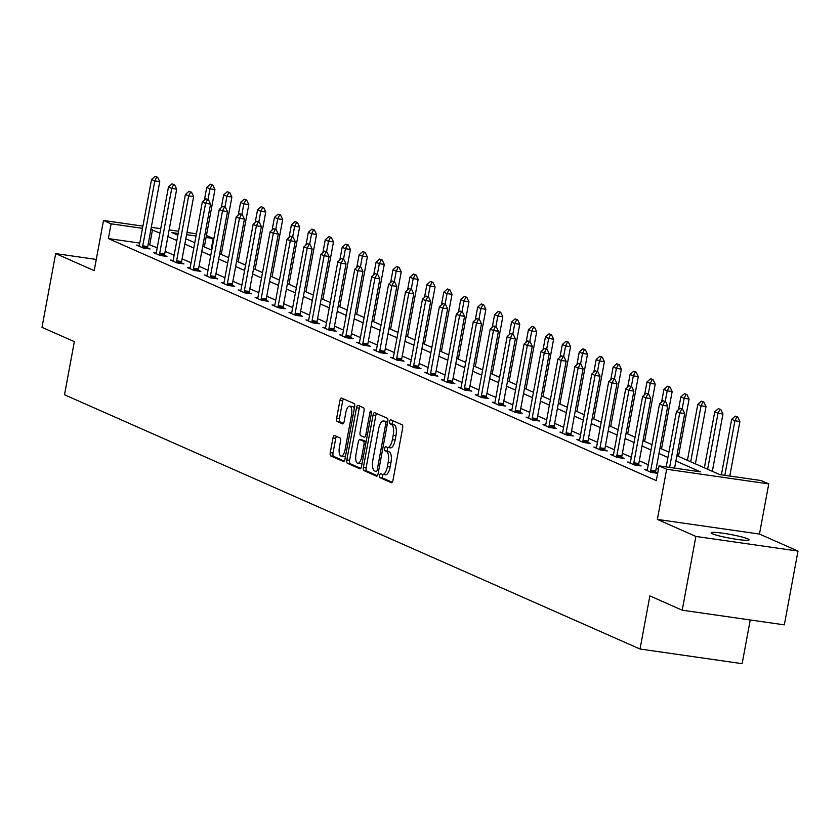 <?xml version="1.0" encoding="UTF-8"?>
<svg xmlns="http://www.w3.org/2000/svg" width="840" height="840" viewBox="0 0 840 840"><rect width="100%" height="100%" fill="white"/><g stroke="black" fill="none" stroke-linecap="round" stroke-linejoin="round"><path stroke-width="1.26" d="M379.68 475.367A2.069 0.788 -81.8 0 0 380.048 477.719L391.367 482.717A2.961 1.124 -81.8 0 0 391.493 482.748A2.961 1.124 -81.8 0 0 392.973 480.291L402.633 428.159A2.961 1.124 -81.8 0 0 402.108 424.798L390.789 419.79A2.069 0.788 -81.8 0 0 390.705 419.769A2.069 0.788 -81.8 0 0 389.666 421.491A2.069 0.788 -81.8 0 0 390.033 423.843L391.503 424.494A9.471 3.612 -81.8 0 1 393.194 435.267L392.385 439.614A9.471 3.612 -81.8 0 1 387.629 447.479A9.471 3.612 -81.8 0 1 387.261 447.374L385.791 446.733A2.069 0.788 -81.8 0 0 385.718 446.702A2.069 0.788 -81.8 0 0 384.678 448.423A2.069 0.788 -81.8 0 0 385.046 450.786L386.505 451.427A9.471 3.612 -81.8 0 1 388.195 462.2L387.397 466.546A9.471 3.612 -81.8 0 1 382.641 474.421A9.471 3.612 -81.8 0 1 382.263 474.306L380.804 473.666A2.069 0.788 -81.8 0 0 380.719 473.644A2.069 0.788 -81.8 0 0 379.68 475.367M382.904 474.453A2.069 0.788 -81.8 0 0 382.442 475.755A2.069 0.788 -81.8 0 0 382.809 478.118L392.228 482.276M392.826 420.693A2.069 0.788 -81.8 0 0 392.427 421.89A2.069 0.788 -81.8 0 0 392.794 424.242L394.264 424.893L391.503 424.494M387.891 447.52A2.069 0.788 -81.8 0 0 387.429 448.822A2.069 0.788 -81.8 0 0 387.807 451.175L389.267 451.826L386.505 451.427M712.457 533.788A19.299 1.901 10.5 0 0 733.488 538.839A19.299 1.901 10.5 0 0 749.101 539.847A19.299 1.901 10.5 0 0 747.779 538.86A19.299 1.901 10.5 0 0 726.758 533.809A19.299 1.901 10.5 0 0 711.144 532.812A19.299 1.901 10.5 0 0 712.457 533.788M334.582 435.54A2.961 1.124 -81.8 0 0 334.467 435.509A2.961 1.124 -81.8 0 0 332.976 437.966L330.267 452.592A2.961 1.124 -81.8 0 0 330.803 455.963L343.371 461.517A2.961 1.124 -81.8 0 0 343.487 461.548A2.961 1.124 -81.8 0 0 344.978 459.092L354.637 406.959A2.961 1.124 -81.8 0 0 354.113 403.589L341.534 398.034A2.961 1.124 -81.8 0 0 341.418 398.003A2.961 1.124 -81.8 0 0 339.938 400.459L336.661 418.131A2.961 1.124 -81.8 0 0 337.187 421.491L342.562 423.875A2.961 1.124 -81.8 0 0 342.689 423.906A2.961 1.124 -81.8 0 0 344.169 421.449L345.796 412.681A7.917 3.014 -81.8 0 1 349.766 406.108A7.917 3.014 -81.8 0 1 351.498 415.202L345.135 449.526A7.917 3.014 -81.8 0 1 341.156 456.099A7.917 3.014 -81.8 0 1 339.433 447.006L340.494 441.284A2.961 1.124 -81.8 0 0 339.969 437.923L334.582 435.54M139.755 243.085L108.37 238.581L111.101 223.828L103.498 220.469L142.895 226.128M682.216 610.197L695.888 536.434L798 551.082L784.329 624.855L682.216 610.197L649.876 595.907L640.028 649.016L64.502 394.779L74.351 341.659L42 327.369L55.671 253.607L94.206 270.627L103.498 220.469M798 551.082L759.465 534.062L657.352 519.404L695.888 536.434M657.352 519.404L666.655 469.245L659.053 465.885L700.455 471.828L675.906 460.992M108.37 238.581L656.324 480.648L659.053 465.885M363.405 467.229A2.961 1.124 -81.8 0 0 363.941 470.6L376.509 476.154A2.961 1.124 -81.8 0 0 376.625 476.185A2.961 1.124 -81.8 0 0 378.116 473.729L387.776 421.596A2.961 1.124 -81.8 0 0 387.24 418.226L374.671 412.671A2.961 1.124 -81.8 0 0 374.556 412.64A2.961 1.124 -81.8 0 0 373.065 415.096L363.405 467.229L366.167 467.628A2.961 1.124 -81.8 0 0 366.692 470.999L377.37 475.713M359.94 468.836L347.372 463.281A2.961 1.124 -81.8 0 1 346.836 459.911L356.496 407.778A2.961 1.124 -81.8 0 1 357.987 405.321A2.961 1.124 -81.8 0 1 358.103 405.353L363.479 407.736A2.961 1.124 -81.8 0 1 364.014 411.096L360.098 432.243A2.961 1.124 -81.8 0 0 360.623 435.614L364.193 437.189A2.961 1.124 -81.8 0 0 364.308 437.22A2.961 1.124 -81.8 0 0 365.799 434.763L369.873 412.745A2.069 0.788 -81.8 0 1 370.913 411.022A2.069 0.788 -81.8 0 1 371.364 413.406L361.546 466.41A2.961 1.124 -81.8 0 1 360.056 468.867A2.961 1.124 -81.8 0 1 359.94 468.836L360.181 468.867M96.285 259.434L55.671 253.607M640.028 649.016L742.14 663.674L750.236 619.962M658.434 469.235L656.24 468.258M648.27 464.741L639.303 460.782M631.333 457.265L622.377 453.296M614.408 449.778L605.441 445.82M597.471 442.302L588.504 438.344M580.534 434.816L571.567 430.857M563.598 427.34L554.642 423.381M546.672 419.853L537.705 415.894M529.736 412.377L520.769 408.419M512.799 404.901L503.843 400.932M495.873 397.415L486.906 393.456M478.937 389.939L469.969 385.98M462 382.452L453.033 378.494M445.064 374.976L436.107 371.018M428.138 367.49L419.171 363.531M411.201 360.014L402.234 356.055M394.264 352.538L385.298 348.569M377.328 345.051L368.372 341.093M360.402 337.575L351.435 333.617M343.466 330.089L334.498 326.13M326.529 322.613L317.572 318.654M309.603 315.126L300.636 311.168M292.667 307.65L283.7 303.692M275.73 300.174L266.763 296.205M258.793 292.688L249.837 288.729M241.868 285.212L232.901 281.253M224.931 277.725L215.964 273.767M207.995 270.249L199.038 266.291M191.058 262.762L182.102 258.804M174.132 255.287L165.165 251.328M157.196 247.8L148.155 244.293M657.699 473.225L655.599 472.3M657.678 473.33L651.147 472.385L644.637 469.507L647.241 469.886M630.304 462.409L627.7 462.031L634.211 464.909L641.109 465.895L638.663 464.814M613.368 454.923L610.764 454.556L617.274 457.433L624.173 458.419L621.726 457.338M596.442 447.447L593.827 447.069L600.348 449.946L607.247 450.933L604.79 449.852M579.505 439.961L576.901 439.593L583.412 442.47L590.31 443.457L587.864 442.376M562.569 432.485L559.965 432.106L566.475 434.983L573.374 435.981L570.927 434.899M545.633 424.998L543.029 424.631L549.549 427.507L556.448 428.495L553.99 427.413M528.707 417.522L526.103 417.144L532.613 420.021L539.511 421.019L537.065 419.937M511.77 410.046L509.166 409.668L515.676 412.545L522.575 413.532L520.128 412.451M494.834 402.56L492.23 402.192L498.74 405.069L505.638 406.056L503.192 404.975M477.897 395.084L475.293 394.706L481.814 397.582L488.712 398.57L486.255 397.488M460.971 387.597L458.367 387.23L464.877 390.106L471.776 391.094L469.329 390.012M444.034 380.121L441.431 379.743L447.941 382.62L454.839 383.618L452.393 382.536M427.098 372.635L424.494 372.267L431.004 375.144L437.913 376.131L435.456 375.05M410.172 365.159L407.558 364.781L414.078 367.657L420.977 368.655L418.519 367.574M393.236 357.683L390.631 357.305L397.142 360.181L404.04 361.169L401.594 360.087M376.299 350.196L373.695 349.829L380.205 352.706L387.104 353.693L384.657 352.611M359.363 342.72L356.758 342.342L363.279 345.219L370.178 346.206L367.721 345.125M342.437 335.233L339.832 334.866L346.343 337.743L353.241 338.73L350.794 337.649M325.5 327.757L322.896 327.38L329.406 330.256L336.305 331.254L333.858 330.162M308.564 320.271L305.959 319.904L312.469 322.781L319.368 323.768L316.921 322.686M291.627 312.795L289.023 312.417L295.544 315.294L302.442 316.292L299.985 315.21M274.701 305.319L272.097 304.941L278.607 307.818L285.506 308.805L283.059 307.724M257.764 297.832L255.161 297.465L261.671 300.342L268.569 301.329L266.123 300.248M240.828 290.356L238.224 289.979L244.734 292.856L251.643 293.843L249.186 292.761M223.902 282.87L221.288 282.502L227.808 285.38L234.707 286.367L232.26 285.285M206.966 275.394L204.362 275.016L210.872 277.893L217.77 278.891L215.323 277.798M190.029 267.908L187.425 267.54L193.935 270.417L200.834 271.404L198.387 270.322M173.093 260.432L170.489 260.053L177.009 262.93L183.908 263.928L181.451 262.847M156.166 252.956L153.562 252.578L160.072 255.454L166.971 256.442L164.525 255.36M139.23 245.469L136.626 245.091L143.136 247.968L150.034 248.966L147.588 247.884M206.441 235.494L213.213 238.487L206.073 237.458M211.092 249.89L213.213 238.487M676.893 455.669L719.764 474.6L761.166 480.543L768.758 483.903L666.655 469.245M759.465 534.062L768.758 483.903M151.294 227.325L160.745 228.69M169.134 229.887L178.584 231.242M186.984 232.449L196.434 233.803M159.925 233.047L150.885 229.541M142.485 228.333L111.101 223.828M667.937 457.464L658.97 453.506M651 449.988L642.044 446.03M634.074 442.512L625.107 438.543M617.138 435.026L608.171 431.067M600.201 427.55L591.245 423.591M583.275 420.063L574.308 416.105M566.339 412.587L557.372 408.629M549.402 405.101L540.435 401.142M532.466 397.625L523.509 393.666M515.539 390.149L506.572 386.18M498.603 382.662L489.636 378.704M481.667 375.186L472.71 371.228M464.73 367.7L455.774 363.741M447.804 360.224L438.837 356.265M430.868 352.737L421.901 348.779M413.931 345.261L404.975 341.303M397.005 337.774L388.038 333.816M380.069 330.298L371.102 326.34M363.132 322.822L354.165 318.864M346.195 315.336L337.239 311.377M329.269 307.86L320.303 303.901M312.333 300.373L303.366 296.415M295.397 292.897L286.44 288.939M278.471 285.411L269.504 281.453M261.534 277.935L252.567 273.977M244.597 270.459L235.631 266.49M227.661 262.973L218.704 259.014M210.735 255.497L201.768 251.538M193.798 248.01L184.832 244.052M176.862 240.534L167.895 236.576M178.174 233.457L171.811 232.543L177.849 235.21M185.819 238.728L194.785 242.686M202.755 246.204L211.722 250.173M219.691 253.691L228.648 257.649M236.618 261.166L245.584 265.125M253.554 268.653L262.521 272.612M270.491 276.129L279.457 280.088M287.427 283.616L296.383 287.574M304.353 291.092L313.32 295.05M321.29 298.568L330.256 302.536M338.226 306.054L347.183 310.012M355.152 313.53L364.119 317.489M372.089 321.017L381.056 324.975M389.025 328.493L397.992 332.451M405.962 335.979L414.918 339.938M422.888 343.455L431.855 347.413M439.824 350.942L448.791 354.9M456.761 358.418L465.717 362.376M473.697 365.894L482.654 369.852M490.623 373.38L499.59 377.339M507.56 380.856L516.527 384.815M524.496 388.343L533.452 392.301M541.422 395.819L550.389 399.777M558.359 403.305L567.325 407.264M575.295 410.781L584.262 414.74M592.231 418.257L601.188 422.226M609.158 425.744L618.125 429.702M626.094 433.219L635.061 437.178M643.03 440.706L651.987 444.665M659.957 448.182L668.924 452.141M196.025 236.019L186.575 234.665M149.762 244.524L152.502 229.772M385.024 474.705A9.471 3.612 -81.8 0 0 385.403 474.81A9.471 3.612 -81.8 0 0 390.159 466.945L387.397 466.546M389.267 451.826A9.471 3.612 -81.8 0 1 390.957 462.599L390.159 466.945M390.022 447.772A9.471 3.612 -81.8 0 0 390.39 447.878A9.471 3.612 -81.8 0 0 395.147 440.013L392.385 439.614M394.264 424.893A9.471 3.612 -81.8 0 1 395.955 435.666L395.147 440.013M376.572 413.511A2.961 1.124 -81.8 0 0 375.827 415.495L366.167 467.628M376.089 471.576A2.069 0.788 -81.8 0 0 376.173 471.608A2.069 0.788 -81.8 0 0 377.213 469.886L385.686 424.127A2.069 0.788 -81.8 0 0 385.319 421.764L383.775 421.082A9.471 3.612 -81.8 0 0 383.407 420.977A9.471 3.612 -81.8 0 0 378.651 428.841L372.855 460.12A9.471 3.612 -81.8 0 0 374.546 470.894L376.089 471.576M385.781 421.365A9.471 3.612 -81.8 0 1 386.159 421.376A9.471 3.612 -81.8 0 1 386.536 421.481L387.702 421.995M360.801 468.394L350.123 463.68L347.372 463.281M360.003 406.193A2.961 1.124 -81.8 0 0 359.257 408.177L349.598 460.31A2.961 1.124 -81.8 0 0 350.123 463.68M356.024 454.178A7.917 3.014 -81.8 0 0 357.756 463.281A7.917 3.014 -81.8 0 0 361.725 456.697L363.972 444.612A2.961 1.124 -81.8 0 0 363.437 441.242L359.867 439.667A2.961 1.124 -81.8 0 0 359.751 439.625A2.961 1.124 -81.8 0 0 358.27 442.092L356.024 454.178M357.756 463.281L360.518 463.669A7.917 3.014 -81.8 0 0 362.219 462.767M362.397 440.024A2.961 1.124 -81.8 0 1 362.512 440.024A2.961 1.124 -81.8 0 1 362.628 440.055L366.135 441.609L363.437 441.242M341.156 456.099L343.917 456.498A7.917 3.014 -81.8 0 0 345.618 455.595M354.27 408.933A7.917 3.014 -81.8 0 0 352.527 406.507L349.766 406.108M343.434 398.874A2.961 1.124 -81.8 0 0 342.689 400.858L339.423 418.519A2.961 1.124 -81.8 0 0 339.948 421.89L343.423 423.433M336.483 436.38A2.961 1.124 -81.8 0 0 335.738 438.365L333.029 452.991A2.961 1.124 -81.8 0 0 333.554 456.362L344.232 461.076M729.782 476.038L739.893 421.481L734.927 420.767L731.672 419.328L721.381 474.831M737.72 416.987L735.263 416.147L737.72 416.987L739.893 421.481M724.815 475.325L734.927 420.767L736.89 416.861M731.672 419.328L735.263 416.147M681.702 408.944L680.075 408.219L681.702 408.944L679.728 412.839L684.705 413.553L674.583 468.122M666.183 466.914L676.473 411.401L679.728 412.839L669.617 467.407M680.075 408.219L676.473 411.401M684.705 413.553L682.532 409.059M712.331 471.324L722.957 413.994L717.99 413.28L714.735 411.842L704.361 467.796M720.783 409.5L718.326 408.66L720.783 409.5L722.957 413.994M707.626 469.235L717.99 413.28L719.964 409.385M714.735 411.842L718.326 408.66M695.404 463.838L706.03 406.518L701.053 405.804L697.799 404.366L687.435 460.32M703.857 402.024L701.4 401.184L703.857 402.024L706.03 406.518M690.69 461.759L701.053 405.804L703.028 401.909M697.799 404.366L701.4 401.184M664.766 401.457L663.138 400.743L664.766 401.457L662.802 405.363L667.769 406.077L655.736 470.988A3.014 1.145 -81.8 0 0 655.62 471.902L655.547 473.025M647.021 470.568L647.294 469.707A3.014 1.145 -81.8 0 0 647.514 468.836L659.547 403.925L662.802 405.363L650.769 470.274A3.014 1.145 -81.8 0 0 650.654 471.188L650.591 472.143M663.138 400.743L659.547 403.925M667.769 406.077L665.595 401.583M647.829 393.981L646.202 393.267L647.829 393.981L645.865 397.877L650.832 398.591L638.799 463.512A3.014 1.145 -81.8 0 0 638.683 464.425L638.61 465.538M630.084 463.082L630.357 462.231A3.014 1.145 -81.8 0 0 630.577 461.36L642.611 396.438L645.865 397.877L633.832 462.798A3.014 1.145 -81.8 0 0 633.717 463.712L633.654 464.667M646.202 393.267L642.611 396.438M650.832 398.591L648.659 394.096M678.468 456.362L689.094 399.031L684.127 398.318L680.873 396.879L678.51 409.605M686.921 394.538L684.464 393.708L686.921 394.538L689.094 399.031M682.164 408.901L684.127 398.318L686.091 394.422M680.873 396.879L684.464 393.708M661.532 448.875L672.158 391.556L667.191 390.842L663.936 389.403L661.574 402.119M669.984 387.062L667.527 386.221L669.984 387.062L672.158 391.556M665.227 401.425L667.191 390.842L669.154 386.946M663.936 389.403L667.527 386.221M644.606 441.399L655.221 384.069L650.255 383.355L647 381.917L644.648 394.643M653.048 379.586L650.601 378.745L653.048 379.586L655.221 384.069M648.301 393.939L650.255 383.355L652.228 379.459M647 381.917L650.601 378.745M630.903 386.505L629.265 385.781L630.903 386.505L628.929 390.401L633.896 391.115L621.873 456.026A3.014 1.145 -81.8 0 0 621.758 456.939L621.684 458.062M613.158 455.606L613.431 454.745A3.014 1.145 -81.8 0 0 613.641 453.873L625.674 388.962L628.929 390.401L616.896 455.312A3.014 1.145 -81.8 0 0 616.791 456.225L616.728 457.181M629.265 385.781L625.674 388.962M633.896 391.115L631.722 386.62M613.966 379.019L612.339 378.305L613.966 379.019L612.003 382.914L616.97 383.628L604.937 448.55A3.014 1.145 -81.8 0 0 604.821 449.463L604.748 450.576M596.222 448.13L596.495 447.269A3.014 1.145 -81.8 0 0 596.715 446.397L608.738 381.476L612.003 382.914L599.97 447.836A3.014 1.145 -81.8 0 0 599.855 448.749L599.792 449.705M612.339 378.305L608.738 381.476M616.97 383.628L614.796 379.134M597.03 371.543L595.403 370.818L597.03 371.543L595.067 375.438L600.033 376.152L588 441.063A3.014 1.145 -81.8 0 0 587.885 441.987L587.811 443.1M579.285 440.643L579.558 439.782A3.014 1.145 -81.8 0 0 579.779 438.911L591.812 374L595.067 375.438L583.034 440.349A3.014 1.145 -81.8 0 0 582.918 441.273L582.855 442.218M595.403 370.818L591.812 374M600.033 376.152L597.86 371.658M627.669 433.913L638.295 376.593L633.328 375.879L630.063 374.441L627.711 387.156M636.122 372.099L633.665 371.259L636.122 372.099L638.295 376.593M631.365 386.463L633.328 375.879L635.292 371.983M630.063 374.441L633.665 371.259M580.094 364.056L578.466 363.342L580.094 364.056L578.13 367.962L583.097 368.666L571.063 433.587A3.014 1.145 -81.8 0 0 570.948 434.501L570.885 435.614M562.349 433.167L562.622 432.306A3.014 1.145 -81.8 0 0 562.842 431.435L574.875 366.524L578.13 367.962L566.097 432.873A3.014 1.145 -81.8 0 0 565.981 433.786L565.919 434.742M578.466 363.342L574.875 366.524M583.097 368.666L580.923 364.182M610.732 426.437L621.359 369.117L616.392 368.403L613.137 366.965L610.775 379.68M619.185 364.623L616.728 363.783L619.185 364.623L621.359 369.117M614.428 378.977L616.392 368.403L618.356 364.497M613.137 366.965L616.728 363.783M563.168 356.58L561.54 355.856L563.168 356.58L561.194 360.476L566.16 361.19L554.138 426.101A3.014 1.145 -81.8 0 0 554.022 427.024L553.949 428.138M545.423 425.681L545.696 424.82A3.014 1.145 -81.8 0 0 545.905 423.948L557.938 359.037L561.194 360.476L549.171 425.387A3.014 1.145 -81.8 0 0 549.055 426.31L548.993 427.266M561.54 355.856L557.938 359.037M566.16 361.19L563.986 356.695M593.796 418.961L604.422 361.631L599.456 360.917L596.2 359.478L593.838 372.204M602.249 357.137L599.792 356.296L602.249 357.137L604.422 361.631M597.492 371.501L599.456 360.917L601.419 357.021M596.2 359.478L599.792 356.296M546.231 349.094L544.603 348.38L546.231 349.094L544.268 353L549.234 353.714L537.201 418.625A3.014 1.145 -81.8 0 0 537.086 419.538L537.012 420.661M528.486 418.205L528.759 417.344A3.014 1.145 -81.8 0 0 528.98 416.472L541.002 351.561L544.268 353L532.235 417.911A3.014 1.145 -81.8 0 0 532.119 418.824L532.056 419.78M544.603 348.38L541.002 351.561M549.234 353.714L547.061 349.219M576.87 411.474L587.496 354.155L582.519 353.441L579.264 352.002L576.912 364.718M585.323 349.661L582.865 348.82L585.323 349.661L587.496 354.155M580.566 364.014L582.519 353.441L584.493 349.534M579.264 352.002L582.865 348.82M529.294 341.618L527.667 340.904L529.294 341.618L527.331 345.513L532.298 346.227L520.264 411.138A3.014 1.145 -81.8 0 0 520.149 412.062L520.076 413.175M511.55 410.718L511.822 409.868A3.014 1.145 -81.8 0 0 512.043 408.996L524.076 344.075L527.331 345.513L515.298 410.435A3.014 1.145 -81.8 0 0 515.183 411.348L515.12 412.304M527.667 340.904L524.076 344.075M532.298 346.227L530.124 341.733M559.933 403.998L570.559 346.668L565.593 345.954L562.338 344.516L559.976 357.242M568.386 342.174L565.929 341.344L568.386 342.174L570.559 346.668M563.63 356.538L565.593 345.954L567.557 342.058M562.338 344.516L565.929 341.344M512.358 334.142L510.731 333.417L512.358 334.142L510.394 338.037L515.361 338.751L503.328 403.662A3.014 1.145 -81.8 0 0 503.223 404.576L503.15 405.699M494.613 403.242L494.897 402.381A3.014 1.145 -81.8 0 0 495.106 401.51L507.14 336.599L510.394 338.037L498.362 402.948A3.014 1.145 -81.8 0 0 498.246 403.862L498.194 404.817M510.731 333.417L507.14 336.599M515.361 338.751L513.188 334.257M542.997 396.512L553.623 339.192L548.657 338.478L545.401 337.04L543.039 349.755M551.45 334.698L548.993 333.858L551.45 334.698L553.623 339.192M546.693 349.062L548.657 338.478L550.62 334.582M545.401 337.04L548.993 333.858M495.432 326.655L493.805 325.941L495.432 326.655L493.458 330.55L498.435 331.264L486.402 396.186A3.014 1.145 -81.8 0 0 486.286 397.1L486.213 398.213M477.687 395.766L477.96 394.905A3.014 1.145 -81.8 0 0 478.181 394.034L490.203 329.112L493.458 330.55L481.435 395.472A3.014 1.145 -81.8 0 0 481.32 396.385L481.257 397.341M493.805 325.941L490.203 329.112M498.435 331.264L496.262 326.77M526.061 389.036L536.687 331.706L531.72 330.992L528.465 329.553L526.113 342.279M534.513 327.222L532.056 326.382L534.513 327.222L536.687 331.706M529.767 341.576L531.72 330.992L533.694 327.096M528.465 329.553L532.056 326.382M478.495 319.179L476.868 318.455L478.495 319.179L476.532 323.075L481.499 323.788L469.466 388.7A3.014 1.145 -81.8 0 0 469.35 389.613L469.276 390.737M460.751 388.28L461.024 387.419A3.014 1.145 -81.8 0 0 461.244 386.547L473.277 321.636L476.532 323.075L464.499 387.986A3.014 1.145 -81.8 0 0 464.384 388.909L464.32 389.855M476.868 318.455L473.277 321.636M481.499 323.788L479.325 319.294M509.135 381.549L519.76 324.23L514.794 323.516L511.529 322.077L509.177 334.793M517.587 319.736L515.13 318.895L517.587 319.736L519.76 324.23M512.831 334.1L514.794 323.516L516.758 319.62M511.529 322.077L515.13 318.895M461.559 311.693L459.931 310.979L461.559 311.693L459.596 315.599L464.562 316.302L452.529 381.224A3.014 1.145 -81.8 0 0 452.413 382.137L452.34 383.25M443.814 380.804L444.087 379.943A3.014 1.145 -81.8 0 0 444.308 379.071L456.341 314.16L459.596 315.599L447.562 380.51A3.014 1.145 -81.8 0 0 447.447 381.423L447.384 382.379M459.931 310.979L456.341 314.16M464.562 316.302L462.389 311.819M492.198 374.073L502.824 316.754L497.858 316.04L494.603 314.601L492.24 327.317M500.651 312.26L498.194 311.419L500.651 312.26L502.824 316.754M495.894 326.613L497.858 316.04L499.821 312.133M494.603 314.601L498.194 311.419M444.633 304.217L443.006 303.492L444.633 304.217L442.659 308.112L447.626 308.826L435.603 373.737A3.014 1.145 -81.8 0 0 435.488 374.661L435.414 375.774M426.888 373.317L427.161 372.456A3.014 1.145 -81.8 0 0 427.371 371.584L439.404 306.673L442.659 308.112L430.626 373.023A3.014 1.145 -81.8 0 0 430.521 373.947L430.458 374.903M443.006 303.492L439.404 306.673M447.626 308.826L445.452 304.332M475.262 366.597L485.888 309.267L480.921 308.553L477.666 307.115L475.304 319.841M483.714 304.773L481.257 303.933L483.714 304.773L485.888 309.267M478.957 319.137L480.921 308.553L482.885 304.657M477.666 307.115L481.257 303.933M427.697 296.73L426.069 296.016L427.697 296.73L425.733 300.636L430.7 301.35L418.667 366.261A3.014 1.145 -81.8 0 0 418.551 367.175L418.478 368.298M409.952 365.841L410.225 364.98A3.014 1.145 -81.8 0 0 410.445 364.108L422.468 299.197L425.733 300.636L413.7 365.547A3.014 1.145 -81.8 0 0 413.584 366.461L413.522 367.416M426.069 296.016L422.468 299.197M430.7 301.35L428.526 296.856M458.336 359.111L468.951 301.791L463.985 301.077L460.73 299.639L458.378 312.354M466.778 297.297L464.331 296.457L466.778 297.297L468.951 301.791M462.031 311.651L463.985 301.077L465.959 297.171M460.73 299.639L464.331 296.457M410.76 289.254L409.132 288.53L410.76 289.254L408.796 293.149L413.763 293.864L401.73 358.774A3.014 1.145 -81.8 0 0 401.615 359.699L401.541 360.812M393.015 358.355L393.288 357.504A3.014 1.145 -81.8 0 0 393.508 356.632L405.542 291.711L408.796 293.149L396.764 358.071A3.014 1.145 -81.8 0 0 396.648 358.985L396.585 359.94M409.132 288.53L405.542 291.711M413.763 293.864L411.59 289.369M441.399 351.635L452.025 294.305L447.058 293.591L443.793 292.152L441.441 304.878M449.852 289.81L447.394 288.981L449.852 289.81L452.025 294.305M445.095 304.175L447.058 293.591L449.022 289.695M443.793 292.152L447.394 288.981M393.824 281.778L392.196 281.054L393.824 281.778L391.86 285.673L396.827 286.387L384.794 351.298A3.014 1.145 -81.8 0 0 384.678 352.212L384.615 353.336M376.079 350.879L376.362 350.018A3.014 1.145 -81.8 0 0 376.572 349.146L388.605 284.235L391.86 285.673L379.827 350.584A3.014 1.145 -81.8 0 0 379.712 351.498L379.649 352.454M392.196 281.054L388.605 284.235M396.827 286.387L394.653 281.894M424.463 344.148L435.089 286.829L430.122 286.115L426.867 284.676L424.505 297.392M432.915 282.334L430.458 281.494L432.915 282.334L435.089 286.829M428.159 296.688L430.122 286.115L432.086 282.219M426.867 284.676L430.458 281.494M376.897 274.292L375.27 273.578L376.897 274.292L374.923 278.187L379.89 278.901L367.868 343.822A3.014 1.145 -81.8 0 0 367.752 344.736L367.679 345.849M359.153 343.403L359.425 342.542A3.014 1.145 -81.8 0 0 359.635 341.67L371.669 276.748L374.923 278.187L362.901 343.108A3.014 1.145 -81.8 0 0 362.786 344.022L362.723 344.978M375.27 273.578L371.669 276.748M379.89 278.901L377.727 274.407M407.526 336.672L418.152 279.342L413.185 278.628L409.931 277.19L407.579 289.916M415.979 274.848L413.522 274.019L415.979 274.848L418.152 279.342M411.222 289.212L413.185 278.628L415.149 274.733M409.931 277.19L413.522 274.019M359.961 266.816L358.334 266.091L359.961 266.816L357.998 270.711L362.964 271.425L350.931 336.336A3.014 1.145 -81.8 0 0 350.816 337.25L350.742 338.373M342.216 335.916L342.489 335.055A3.014 1.145 -81.8 0 0 342.709 334.183L354.743 269.272L357.998 270.711L345.965 335.622A3.014 1.145 -81.8 0 0 345.849 336.546L345.786 337.491M358.334 266.091L354.743 269.272M362.964 271.425L360.791 266.931M390.6 329.185L401.226 271.866L396.249 271.152L392.994 269.714L390.642 282.429M399.053 267.372L396.596 266.532L399.053 267.372L401.226 271.866M394.296 281.736L396.249 271.152L398.223 267.257M392.994 269.714L396.596 266.532M343.024 259.329L341.397 258.615L343.024 259.329L341.061 263.235L346.028 263.939L333.994 328.86A3.014 1.145 -81.8 0 0 333.879 329.774L333.806 330.887M325.28 328.44L325.553 327.579A3.014 1.145 -81.8 0 0 325.773 326.707L337.806 261.797L341.061 263.235L329.028 328.146A3.014 1.145 -81.8 0 0 328.913 329.06L328.85 330.015M341.397 258.615L337.806 261.797M346.028 263.939L343.854 259.455M373.663 321.709L384.29 264.38L379.323 263.676L376.068 262.238L373.706 274.953M382.116 259.896L379.659 259.056L382.116 259.896L384.29 264.38M377.36 274.25L379.323 263.676L381.286 259.77M376.068 262.238L379.659 259.056M326.099 251.853L324.461 251.129L326.099 251.853L324.125 255.749L329.091 256.463L317.058 321.373A3.014 1.145 -81.8 0 0 316.953 322.298L316.88 323.411M308.354 320.954L308.627 320.093A3.014 1.145 -81.8 0 0 308.837 319.221L320.869 254.31L324.125 255.749L312.092 320.659A3.014 1.145 -81.8 0 0 311.976 321.584L311.923 322.529M324.461 251.129L320.869 254.31M329.091 256.463L326.918 251.969M356.727 314.233L367.353 256.904L362.387 256.19L359.131 254.751L356.769 267.477M365.18 252.41L362.723 251.57L365.18 252.41L367.353 256.904M360.423 266.774L362.387 256.19L364.35 252.294M359.131 254.751L362.723 251.57M309.162 244.367L307.534 243.653L309.162 244.367L307.188 248.273L312.165 248.987L300.132 313.897A3.014 1.145 -81.8 0 0 300.017 314.811L299.943 315.935M291.417 313.478L291.69 312.617A3.014 1.145 -81.8 0 0 291.911 311.745L303.933 246.834L307.188 248.273L295.166 313.183A3.014 1.145 -81.8 0 0 295.05 314.097L294.987 315.053M307.534 243.653L303.933 246.834M312.165 248.987L309.992 244.493M339.801 306.747L350.417 249.428L345.45 248.714L342.195 247.275L339.843 259.99M348.243 244.934L345.796 244.094L348.243 244.934L350.417 249.428M343.497 259.287L345.45 248.714L347.424 244.808M342.195 247.275L345.796 244.094M292.226 236.891L290.598 236.166L292.226 236.891L290.262 240.786L295.229 241.5L283.195 306.411A3.014 1.145 -81.8 0 0 283.08 307.335L283.006 308.448M274.481 305.991L274.754 305.141A3.014 1.145 -81.8 0 0 274.974 304.269L287.007 239.347L290.262 240.786L278.229 305.707A3.014 1.145 -81.8 0 0 278.114 306.621L278.05 307.577M290.598 236.166L287.007 239.347M295.229 241.5L293.055 237.006M322.865 299.271L333.491 241.941L328.524 241.227L325.258 239.789L322.906 252.515M331.317 237.447L328.86 236.607L331.317 237.447L333.491 241.941M326.56 251.811L328.524 241.227L330.488 237.332M325.258 239.789L328.86 236.607M275.289 229.415L273.661 228.69L275.289 229.415L273.326 233.31L278.292 234.024L266.259 298.935A3.014 1.145 -81.8 0 0 266.144 299.849L266.07 300.972M257.544 298.515L257.817 297.654A3.014 1.145 -81.8 0 0 258.038 296.782L270.07 231.872L273.326 233.31L261.293 298.221A3.014 1.145 -81.8 0 0 261.177 299.135L261.114 300.09M273.661 228.69L270.07 231.872M278.292 234.024L276.119 229.53M305.928 291.784L316.554 234.465L311.588 233.751L308.332 232.312L305.97 245.028M314.381 229.971L311.923 229.131L314.381 229.971L316.554 234.465M309.624 244.325L311.588 233.751L313.551 229.856M308.332 232.312L311.923 229.131M258.363 221.928L256.736 221.214L258.363 221.928L256.389 225.823L261.356 226.538L249.333 291.459A3.014 1.145 -81.8 0 0 249.218 292.373L249.144 293.486M240.618 291.039L240.891 290.178A3.014 1.145 -81.8 0 0 241.101 289.306L253.134 224.385L256.389 225.823L244.367 290.745A3.014 1.145 -81.8 0 0 244.251 291.659L244.188 292.614M256.736 221.214L253.134 224.385M261.356 226.538L259.182 222.043M288.992 284.308L299.618 226.978L294.651 226.265L291.396 224.826L289.034 237.552M297.444 222.484L294.987 221.655L297.444 222.484L299.618 226.978M292.688 236.849L294.651 226.265L296.615 222.369M291.396 224.826L294.987 221.655M241.427 214.452L239.799 213.728L241.427 214.452L239.463 218.347L244.429 219.061L232.397 283.973A3.014 1.145 -81.8 0 0 232.281 284.886L232.208 286.01M223.681 283.553L223.954 282.692A3.014 1.145 -81.8 0 0 224.175 281.82L236.197 216.909L239.463 218.347L227.43 283.258A3.014 1.145 -81.8 0 0 227.315 284.183L227.252 285.127M239.799 213.728L236.197 216.909M244.429 219.061L242.256 214.567M272.066 276.822L282.681 219.503L277.715 218.789L274.459 217.35L272.108 230.066M280.518 215.009L278.061 214.168L280.518 215.009L282.681 219.503M275.762 229.373L277.715 218.789L279.689 214.893M274.459 217.35L278.061 214.168M224.49 206.966L222.863 206.252L224.49 206.966L222.527 210.861L227.493 211.575L215.46 276.496A3.014 1.145 -81.8 0 0 215.345 277.41L215.271 278.523M206.745 276.077L207.018 275.216A3.014 1.145 -81.8 0 0 207.239 274.344L219.272 209.422L222.527 210.861L210.494 275.782A3.014 1.145 -81.8 0 0 210.378 276.696L210.315 277.651M222.863 206.252L219.272 209.422M227.493 211.575L225.32 207.091M255.129 269.346L265.755 212.016L260.788 211.312L257.534 209.874L255.171 222.59M263.582 207.533L261.125 206.692L263.582 207.533L265.755 212.016M258.825 221.886L260.788 211.312L262.752 207.407M257.534 209.874L261.125 206.692M207.553 199.49L205.926 198.765L207.553 199.49L205.59 203.385L210.556 204.099L198.524 269.01A3.014 1.145 -81.8 0 0 198.408 269.934L198.345 271.047M189.809 268.59L190.092 267.729A3.014 1.145 -81.8 0 0 190.302 266.858L202.335 201.947L205.59 203.385L193.557 268.296A3.014 1.145 -81.8 0 0 193.441 269.22L193.389 270.165M205.926 198.765L202.335 201.947M210.556 204.099L208.383 199.605M238.192 261.859L248.819 204.54L243.852 203.826L240.597 202.388L238.234 215.114M246.645 200.046L244.188 199.206L246.645 200.046L248.819 204.54M241.889 214.41L243.852 203.826L245.816 199.93M240.597 202.388L244.188 199.206M190.628 192.003L189 191.289L190.628 192.003L188.654 195.909L193.631 196.623L181.597 261.534A3.014 1.145 -81.8 0 0 181.482 262.447L181.409 263.571M172.883 261.114L173.156 260.253A3.014 1.145 -81.8 0 0 173.366 259.382L185.399 194.471L188.654 195.909L176.631 260.82A3.014 1.145 -81.8 0 0 176.516 261.734L176.453 262.689M189 191.289L185.399 194.471M193.631 196.623L191.457 192.129M221.256 254.384L231.882 197.064L226.916 196.35L223.661 194.911L221.309 207.627M229.709 192.57L227.252 191.73L229.709 192.57L231.882 197.064M224.952 206.923L226.916 196.35L228.89 192.444M223.661 194.911L227.252 191.73M173.691 184.527L172.064 183.803L173.691 184.527L171.728 188.422L176.694 189.137L164.661 254.047A3.014 1.145 -81.8 0 0 164.546 254.972L164.472 256.084M155.946 253.628L156.219 252.767A3.014 1.145 -81.8 0 0 156.44 251.895L168.472 186.984L171.728 188.422L159.695 253.334A3.014 1.145 -81.8 0 0 159.579 254.258L159.516 255.213M172.064 183.803L168.472 186.984M176.694 189.137L174.521 184.643M204.33 246.908L214.956 189.578L209.979 188.864L206.724 187.425L204.372 200.151M212.783 185.084L210.326 184.244L212.783 185.084L214.956 189.578M208.026 199.447L209.979 188.864L211.953 184.968M206.724 187.425L210.326 184.244M156.755 177.041L155.127 176.327L156.755 177.041L154.791 180.947L159.758 181.66L147.725 246.572A3.014 1.145 -81.8 0 0 147.609 247.485L147.535 248.609M139.01 246.152L139.282 245.291A3.014 1.145 -81.8 0 0 139.503 244.419L151.536 179.508L154.791 180.947L142.758 245.858A3.014 1.145 -81.8 0 0 142.643 246.771L142.579 247.727M155.127 176.327L151.536 179.508M159.758 181.66L157.584 177.166M382.809 478.118L380.048 477.719M392.794 424.242L390.033 423.843M387.807 451.175L385.046 450.786M390.957 462.599L388.195 462.2M395.955 435.666L393.194 435.267M375.827 415.495L373.065 415.096M366.692 470.999L363.941 470.6M378.777 470.106L377.213 469.886M387.261 424.347L385.686 424.127M387.681 422.1L385.319 421.764M386.536 421.481L383.775 421.082M349.598 460.31L346.836 459.911M359.257 408.177L356.496 407.778M367.364 434.983L365.799 434.763M371.427 412.976L369.873 412.745M363.3 456.929L361.725 456.697M365.536 444.832L363.972 444.612M362.628 440.055L359.867 439.667M346.71 449.747L345.135 449.526M353.062 415.433L351.498 415.202M339.948 421.89L337.187 421.491M339.423 418.519L336.661 418.131M342.689 400.858L339.938 400.459M333.554 456.362L330.803 455.963M333.029 452.991L330.267 452.592M335.738 438.365L332.976 437.966M650.654 471.188L655.62 471.902M650.769 470.274L655.736 470.988M633.717 463.712L638.683 464.425M633.832 462.798L638.799 463.512M616.791 456.225L621.758 456.939M616.896 455.312L621.873 456.026M599.855 448.749L604.821 449.463M599.97 447.836L604.937 448.55M582.918 441.273L587.885 441.987M583.034 440.349L588 441.063M565.981 433.786L570.948 434.501M566.097 432.873L571.063 433.587M549.055 426.31L554.022 427.024M549.171 425.387L554.138 426.101M532.119 418.824L537.086 419.538M532.235 417.911L537.201 418.625M515.183 411.348L520.149 412.062M515.298 410.435L520.264 411.138M498.246 403.862L503.223 404.576M498.362 402.948L503.328 403.662M481.32 396.385L486.286 397.1M481.435 395.472L486.402 396.186M464.384 388.909L469.35 389.613M464.499 387.986L469.466 388.7M447.447 381.423L452.413 382.137M447.562 380.51L452.529 381.224M430.521 373.947L435.488 374.661M430.626 373.023L435.603 373.737M413.584 366.461L418.551 367.175M413.7 365.547L418.667 366.261M396.648 358.985L401.615 359.699M396.764 358.071L401.73 358.774M379.712 351.498L384.678 352.212M379.827 350.584L384.794 351.298M362.786 344.022L367.752 344.736M362.901 343.108L367.868 343.822M345.849 336.546L350.816 337.25M345.965 335.622L350.931 336.336M328.913 329.06L333.879 329.774M329.028 328.146L333.994 328.86M311.976 321.584L316.953 322.298M312.092 320.659L317.058 321.373M295.05 314.097L300.017 314.811M295.166 313.183L300.132 313.897M278.114 306.621L283.08 307.335M278.229 305.707L283.195 306.411M261.177 299.135L266.144 299.849M261.293 298.221L266.259 298.935M244.251 291.659L249.218 292.373M244.367 290.745L249.333 291.459M227.315 284.183L232.281 284.886M227.43 283.258L232.397 283.973M210.378 276.696L215.345 277.41M210.494 275.782L215.46 276.496M193.441 269.22L198.408 269.934M193.557 268.296L198.524 269.01M176.516 261.734L181.482 262.447M176.631 260.82L181.597 261.534M159.579 254.258L164.546 254.972M159.695 253.334L164.661 254.047M142.643 246.771L147.609 247.485M142.758 245.858L147.725 246.572M385.403 474.81L382.641 474.421M390.39 447.878L387.629 447.479M386.159 421.376L383.407 420.977M362.512 440.024L359.751 439.625"/></g></svg>
